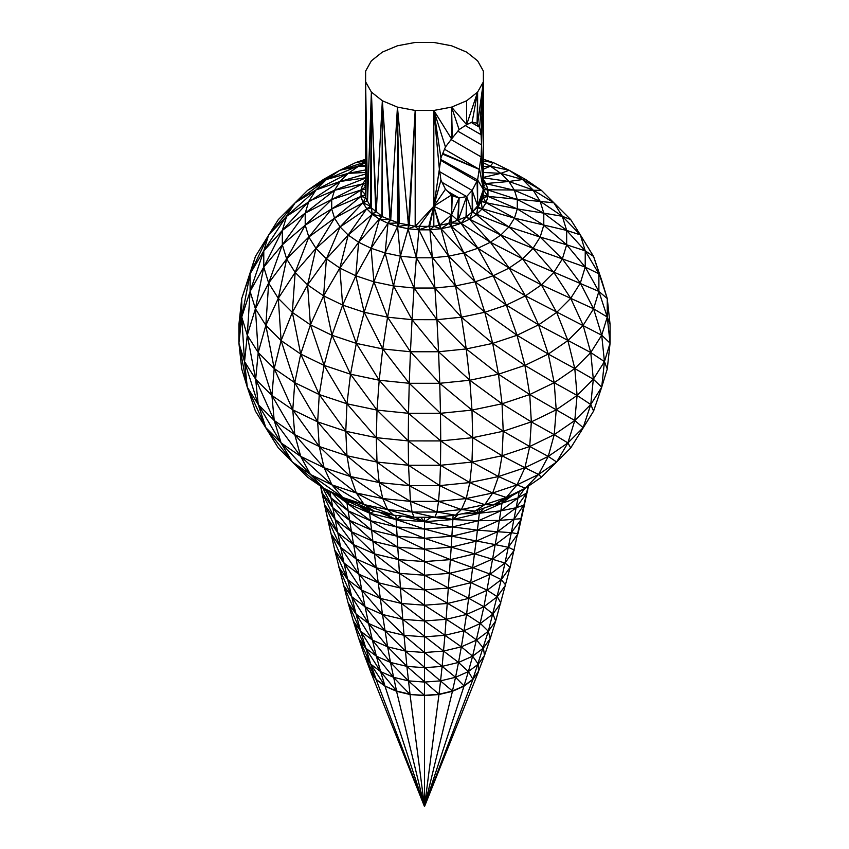 <?xml version="1.0" encoding="UTF-8"?>
<svg xmlns="http://www.w3.org/2000/svg" width="849" height="849" viewBox="0 0 849 849"><rect width="100%" height="100%" fill="white"/><g stroke="black" fill="none" stroke-linecap="round" stroke-linejoin="round"><path stroke-width="1.27" d="M370.504 671.708L376.107 679.487L384.979 686.172L396.557 691.298L410.025 694.524L424.5 695.628L438.965 694.524L452.443 691.309L464.01 686.172L472.904 679.487L424.5 806.55L370.355 671.018M440.61 516.68L452.878 519.556L451.222 547.17L424.5 549.197L424.5 620.969L446.256 619.314L466.526 614.464L476.13 541.206L497.525 531.739L483.919 606.759L472.617 656.192L458.524 662.443L455.542 677.279L468.404 671.58L478.274 664.151L484.482 655.513L478.369 671.686L472.808 679.455L463.936 686.119L452.39 691.245L438.933 694.461L424.5 695.352L438.933 694.461M424.489 695.554L410.056 694.461L396.61 691.245L385.234 686.204L376.203 679.455L370.504 671.432L376.203 679.455M528.078 486.371L510.153 567.27L495.678 620.99L488.324 631.253L476.618 640.061L461.347 646.821L458.524 662.443L442.117 666.369L424.5 667.707L406.883 666.359L410.025 694.249L396.557 691.022L385.053 686.119M442.085 182.376L466.642 196.554L459.097 197.976L452.284 195.726L445.46 189.231L440.939 180.062L439.379 169.248L440.939 157.84L445.46 146.983L433.828 110.444L451.572 107.112L466.642 100.776L477.616 92.074L483.378 81.833L483.378 71.061L477.616 60.82L466.642 52.107L451.562 45.782L433.818 42.45L415.172 42.45L397.428 45.782L382.347 52.107L371.384 60.82L365.622 71.061L365.622 81.822L371.384 92.063L382.347 100.776L397.438 107.112L415.182 110.444L433.828 110.444L440.939 157.84M385.064 513.39L396.122 519.556L397.767 547.17L371.586 530.116L348.143 510.822L349.65 520.395L332.829 507.744L340.661 547.287L331.004 533.809L321.23 489.586L334.718 550.099L348.154 603.034L356.049 614.039L360.676 631.253L372.382 640.061L368.615 623.484L356.049 614.039L351.719 596.709L343.325 585.003L356.049 614.039L372.382 640.061L387.643 646.821L382.474 614.474L365.07 606.759L368.615 623.484L384.979 630.743L404.039 635.296L406.883 666.359L390.476 662.443L396.61 691.245M365.622 159.262L355.816 162.53L339.823 170.278L326.419 179.51L307.593 190.346L278.292 219.604L255.411 256.451L241.732 298.561L250.105 273.803L263.784 250.848L282.335 230.429L286.654 216.283L268.655 234.865L263.784 250.848L263.774 267.095L268.666 283.078L255.411 308.76L247.282 335.206L244.554 361.61L255.666 379.227L271.903 395.464L274.216 420.52L294.773 434.656L319.266 446.521L324.085 467.735L350.52 476.544L346.965 455.764L377.009 462.068L345.776 431.26L317.653 421.879L319.266 446.521L346.965 455.764L345.776 431.26L346.965 403.795L350.52 374.207L324.085 365.399L319.266 394.552L346.965 403.795L377.009 410.099L379.195 380.225L382.74 348.939L410.438 351.762L438.562 351.762L436.938 319.691L412.062 319.68L410.438 351.762L439.75 383.292L438.562 351.762L466.25 348.939L461.432 317.186L455.499 285.943L448.601 256.154L463.851 252.949L449.577 223.287L433.828 226.354L415.182 226.354L409.239 225.049L400.388 256.154L393.512 285.943L414.057 288.034L416.381 257.788L400.388 256.154L397.576 226.524L387.961 223.319L371.077 248.269L385.138 252.949L400.388 256.154L414.057 288.034L434.932 288.034L429.647 226.195L433.828 206.211L433.828 110.444L439.379 169.248L433.828 206.211L440.939 180.062M528.492 486.084L517.996 533.809L508.328 547.287L495.381 544.644L511.321 532.652L504.985 563.036L474.623 553.835L450.448 559.618L424.5 549.197L424.5 538.298L451.222 547.17L474.623 553.835L495.381 544.644L451.891 536.218L477.414 530.105L499.339 520.395L497.525 531.739L477.414 530.105L476.13 541.206L451.222 547.17L444.95 635.296L424.5 636.846L424.5 682.076L440.578 680.856L438.965 694.249L424.5 695.352L410.279 694.471L424.5 695.352L408.422 680.866L424.5 682.076L424.5 695.352M322.546 487.485L332.829 507.744L351.475 531.729L372.87 541.216L349.65 520.395L351.475 531.729L374.377 553.835L398.563 559.618L372.87 541.216L397.767 547.17L424.5 549.197L397.099 536.218L371.586 530.116L374.377 553.835L399.444 573.33L398.563 559.618L424.5 561.592L449.546 573.33L424.5 575.229L448.559 588.039L470.972 582.679L449.546 573.33L472.893 567.737L490.223 574.157L501.292 579.623L510.153 567.27L504.985 563.036L490.223 574.157L470.972 582.679L487.209 590.225L497.27 596.709L483.919 606.759L468.839 598.354L487.209 590.225L501.292 579.623L488.324 631.253L472.904 679.211L478.486 671.432L472.904 679.211L464.01 685.896L452.443 691.033L455.542 677.279L442.117 666.369L444.95 635.296L424.5 620.969L401.556 603.469L424.5 605.21L400.441 588.039L399.444 573.33L424.5 575.229L398.563 559.618L397.767 547.17L424.5 561.592L450.448 559.618L472.893 567.737L492.951 558.865L508.328 547.287L514.271 550.099L504.985 563.036L501.292 579.623L505.675 585.014L497.27 596.709L500.846 603.023L492.951 614.029L495.678 620.99L490.234 638.586L483.431 648.063L472.617 656.192L461.347 646.821L464.01 630.743L424.5 605.21L447.444 603.469L468.839 598.354L448.559 588.039L424.5 589.864L400.441 588.039L402.755 619.314L424.5 620.969L424.5 636.846L404.039 635.296L382.474 614.474L361.791 590.214L365.07 606.759L351.719 596.709L368.615 623.484L387.643 646.821L390.476 662.443L376.372 656.192L380.585 671.58L393.448 677.279L410.056 694.461M463.936 686.119L452.57 691.171L405.419 651.077L384.979 630.743L365.07 606.759L347.708 579.612L344.004 563.036L358.777 574.147L378.028 582.679L356.049 558.854L376.107 567.748L353.608 544.644L335.068 519.386L351.475 531.729L353.608 544.644L337.69 532.652L356.049 558.854L340.661 547.287L358.777 574.147L380.172 598.354L402.755 619.314L443.571 651.077L424.5 652.52L442.117 666.369L440.578 680.856L455.542 677.279L464.01 685.896L468.404 671.58L458.524 662.443L443.571 651.077L461.347 646.821L444.95 635.296L464.01 630.743L476.618 640.061L483.431 648.063L484.482 655.513L490.234 638.586L488.324 631.253L480.385 623.484L466.526 614.464L464.01 630.743L480.385 623.484L492.951 614.029L483.919 606.759L466.526 614.464L424.5 589.864L399.444 573.33L376.107 567.748L400.441 588.039L378.028 582.679L401.556 603.469L380.172 598.354L361.791 590.214L353.608 544.644L374.377 553.835L382.474 614.474L402.755 619.314L404.039 635.296L424.5 652.52L405.419 651.077L387.643 646.821L406.883 666.359L438.965 694.249L452.39 691.245M517.996 533.809L511.321 532.652L513.921 519.386L497.525 531.739L511.321 532.652L521.297 519.344M476.767 510.504L479.314 513.242L478.486 520.724L452.443 526.942L477.414 530.105L478.486 520.724L499.339 520.395L516.16 507.744L526.741 493.004L517.996 497.907L513.921 519.386L524.746 503.712L521.328 518.697L499.339 520.395L502.406 500.549M371.384 207.963L371.384 92.063L375.767 211.274L348.196 235.056L358.628 242.241L372.308 214.288L379.439 219.201L382.347 216.644L372.308 214.288L366.757 208.737L371.384 207.963L372.308 214.288L376.256 211.656L371.384 207.963L365.622 197.732L365.622 81.822L367.543 200.98L362.958 202.709L366.757 208.737L370.737 206.721L371.384 92.063L367.543 200.98M396.557 691.022L380.585 671.58L365.579 648.063L353.311 620.99L358.777 638.586L370.716 664.151L360.676 631.253L348.154 603.034L353.311 620.99L360.676 631.253L376.372 656.192L393.448 677.279L408.422 680.866L390.476 662.443L372.382 640.061L376.372 656.192L365.579 648.063L358.777 638.586L364.508 655.513L370.716 664.151L380.585 671.58L384.979 685.896L376.34 679.561L385.234 686.204L396.823 691.288L410.025 694.249M415.182 110.444L409.239 225.049L408.433 224.9L415.182 110.444L415.182 226.354L408.008 228.721L397.576 226.524L385.138 252.949L387.961 223.319L390.72 219.997L382.347 216.644L382.347 100.776L381.901 216.283L376.256 211.656L382.347 100.776L390.031 219.721L379.439 219.201L387.961 223.319L390.031 219.721M365.622 162.796L326.419 179.51L315.977 189.943L308.834 201.266L282.335 230.429L305.205 213.141L331.715 199.526L334.527 190.293L308.834 201.266L305.205 213.141L305.216 225.187L308.834 237.051L315.977 248.375L326.409 258.818L339.823 268.051L355.816 275.798L373.889 281.815L385.138 252.949L393.512 285.943L373.889 281.815L364.189 312.273L387.558 317.186L393.512 285.943L412.062 319.68L414.057 288.034L436.938 319.691L461.432 317.186L484.8 312.273L506.344 305.099L493.184 275.787L477.923 248.258L461.049 223.319L458.28 219.997L449.577 223.287L451.572 214.829L451.572 194.973L433.828 206.211L445.46 189.231M365.622 172.443L348.196 173.366L315.977 189.943L295.155 202.784L278.292 219.604L307.593 190.346L323.596 179.351L339.823 170.278L307.593 190.346L295.155 202.784L268.655 234.865L250.105 273.803L241.742 317.027L238.919 343.145L241.732 298.561L241.742 317.027L247.282 335.206L255.666 379.227L258.223 404.527L247.282 387.176L241.742 368.997L238.919 343.145L238.919 324.403L241.732 298.561L255.411 256.451L250.105 273.803L250.105 291.419L263.774 267.095L282.335 230.429L282.335 244.788L286.654 258.934L295.155 272.423L307.603 284.871L323.596 295.855L339.823 268.051L358.628 242.241L381.901 216.283M365.622 161.926L339.823 170.278L358.628 166.181L348.196 173.366L326.419 179.51L295.155 202.784L263.784 250.848L250.105 291.419L255.411 308.76L258.223 352.558L274.216 368.551L271.903 395.464L258.223 352.558L255.666 379.227L274.216 420.52L300.716 456.412L331.959 484.885L364.189 504.614L387.558 509.538L414.057 517.264L393.512 515.173L373.889 511.045L364.189 504.614L342.646 497.44L310.416 474.442L281.104 442.923L300.716 456.412L310.416 474.442L323.596 488.207L342.646 497.44L355.816 505.028L323.596 488.207L292.343 462.015L310.416 474.442L331.959 484.885L342.646 497.44L373.889 511.045L355.816 505.028L339.823 497.281L323.596 488.207L307.603 477.212L292.343 462.015L265.843 427.663L247.282 387.176L244.554 361.61L258.223 404.527L292.343 462.015L278.292 447.943L255.411 411.096L265.843 427.663L258.223 404.527L274.216 420.52L281.104 442.923L265.843 427.663L278.292 447.943L255.411 411.096L247.282 387.176L238.919 343.145L244.554 361.61L241.742 317.027L250.105 291.419L247.282 335.206L258.223 352.558L265.843 325.326L268.666 283.078L278.292 298.339L295.155 272.423L315.977 248.375L307.603 284.871L292.343 312.4L310.416 324.827L331.959 335.27L356.325 343.389L350.52 374.207L379.195 380.225L409.25 383.292L439.75 383.292L469.805 380.235L471.98 410.099L502.035 403.784L498.48 374.207L469.805 380.235L438.562 351.762L412.062 319.68L387.558 317.186L373.889 281.815L371.077 248.269L355.816 275.798L342.646 305.099L364.189 312.273L355.816 275.798L358.628 242.241L371.077 248.269L379.439 219.201M365.622 169.917L348.196 173.366L340.078 181.484L334.527 190.293L305.205 213.141L282.335 244.788L305.216 225.187L286.654 258.934L278.292 298.339L292.343 312.4L281.104 340.587L278.292 298.339L265.843 325.326L281.104 340.587L274.216 368.551L294.773 382.687L319.266 394.552L317.653 421.879L292.767 409.823L274.216 368.551L265.843 325.326L255.411 308.76L263.774 267.095L282.335 244.788L268.666 283.078L286.654 258.934L308.834 237.051L334.517 218.129L361.027 196.395L362.958 202.709L370.493 206.275L340.088 226.938L334.517 218.129L331.704 208.907L331.715 199.526L361.027 189.985L362.947 183.671L365.622 183.49M365.622 179.447L362.947 183.671L331.715 199.526L305.216 225.187L331.704 208.907L308.834 237.051L295.155 272.423L292.343 312.4L300.716 354.075L294.773 382.687L317.653 421.879L346.965 455.764L379.195 482.561L410.438 501.377L436.938 512.032L455.499 515.173L434.932 517.264L436.938 512.032L412.062 512.021L410.438 501.377L382.74 498.554L379.195 482.561L409.25 485.628L377.009 462.068L379.195 482.561L350.52 476.544L382.74 498.554L412.062 512.021L434.932 517.264L414.057 517.264L412.062 512.021L387.558 509.538L382.74 498.554L356.325 493.004L350.52 476.544L319.266 446.521L292.767 409.823L271.903 395.464L294.773 434.656L324.085 467.735L356.325 493.004L387.558 509.538L393.512 515.173L364.189 504.614L356.325 493.004L331.959 484.885L324.085 467.735L300.716 456.412L294.773 434.656L292.767 409.823L294.773 382.687L281.104 340.587L300.716 354.075L310.416 324.827L323.596 295.855L342.646 305.099L339.823 268.051L348.196 235.056L340.088 226.938L326.409 258.818L348.196 235.056L366.757 208.737M483.378 177.812L508.912 181.484L500.804 173.366L483.378 172.453M430.05 229.835L440.992 228.721L448.601 256.154L475.111 281.826L484.8 312.273L455.499 285.943L432.619 257.778L448.601 256.154L430.05 229.835L433.828 226.354L433.828 206.211L419.342 226.195L418.939 229.835L430.05 229.835L428.819 226.195L418.939 229.835L432.619 257.778L416.381 257.788L418.939 229.835L408.008 228.721L416.381 257.788L434.932 288.034L455.499 285.943L475.111 281.826L493.184 275.787L509.167 268.051L522.581 258.818L500.793 235.056L508.912 226.938L514.473 218.129L517.285 208.907L543.784 213.141L517.296 199.526L517.285 208.907L543.784 225.187L540.166 237.062L562.346 258.934L566.665 244.788L566.654 230.429L543.784 213.141L540.166 201.277L533.013 189.943L522.591 179.51L500.804 173.366L490.361 166.181L483.378 166.521M509.167 497.281L506.344 497.44L517.03 484.885L492.685 493.004L498.48 476.544L502.035 455.754L471.98 462.068L440.737 440.928L440.482 465.273L408.263 440.918L377.009 410.099L350.52 374.207L331.959 335.27L323.596 295.855L326.409 258.818L307.603 284.871L310.416 324.827L324.085 365.399L346.965 403.795L376.287 437.659L408.507 465.273L439.75 485.628L440.482 465.273L469.805 482.572L439.75 485.628L409.25 485.628L438.562 501.366L439.75 485.628L466.25 498.554L469.805 482.572L498.48 476.544L471.98 462.068L469.805 482.572L492.685 493.004L484.8 504.614L466.25 498.554L492.685 493.004L506.344 497.44L525.404 488.207L509.167 497.281L493.184 505.017L484.8 504.614L506.344 497.44L493.184 505.017L475.111 511.056L484.8 504.614L461.432 509.538L438.562 501.366L466.25 498.554L461.432 509.538L475.111 511.056L455.499 515.173L461.432 509.538L436.938 512.032L438.562 501.366L410.438 501.377L408.507 465.273L408.263 440.918L440.737 440.928L408.507 413.304L377.009 410.099L376.287 437.659L377.009 462.068L408.507 465.273L440.482 465.273L471.98 462.068L472.713 437.67L440.737 440.928L440.482 413.304L409.25 383.292L410.438 351.762L387.558 317.186L382.74 348.939L409.25 383.292L408.507 413.304L379.195 380.225L356.325 343.389L342.646 305.099L331.959 335.27L324.085 365.399L300.716 354.075L319.266 394.552L345.776 431.26L376.287 437.659L408.263 440.918L408.507 413.304L440.482 413.304L471.98 410.099L472.713 437.67L503.224 431.25L502.035 403.784L529.723 394.552L554.217 382.687L574.784 368.54L590.766 352.558L593.324 379.227L604.446 361.621L601.708 335.206L607.258 317.017L598.885 291.419L593.589 308.771L583.146 325.326L590.766 352.558L601.708 335.206L593.589 308.771L580.334 283.078L562.346 258.934L553.835 272.423L570.719 298.339L580.334 283.078L585.216 267.095L585.226 250.848L566.654 230.429L562.346 216.283L553.835 202.784L533.013 189.943L508.912 181.484L522.591 179.51L509.167 170.278L490.361 166.181L483.378 162.806M525.404 488.207L541.397 477.202L538.584 474.453L525.404 488.207L517.03 484.885L538.584 474.453L524.905 467.735L548.274 456.412L529.723 446.521L554.217 434.656L574.784 420.51L556.222 409.823L577.097 395.464L554.217 382.687L548.274 354.075L517.03 335.27L484.8 312.273L492.685 343.389L524.905 365.399L554.217 382.687L556.222 409.823L554.217 434.656L531.336 421.879L556.222 409.823L529.723 394.552L498.48 374.207L466.25 348.939L492.685 343.389L498.48 374.207L524.905 365.399L548.274 354.075L538.584 324.838L517.03 335.27L492.685 343.389L461.432 317.186L434.932 288.034L436.938 319.691L466.25 348.939L469.805 380.235L502.035 403.784L531.336 421.879L529.723 446.521L524.905 467.735L517.03 484.885L498.48 476.544L524.905 467.735L502.035 455.754L529.723 446.521L503.224 431.25L471.98 410.099L439.75 383.292L440.482 413.304L472.713 437.67L502.035 455.754L503.224 431.25L531.336 421.879L529.723 394.552L524.905 365.399L517.03 335.27L506.344 305.099L525.404 295.866L541.397 284.861L522.581 258.818L533.023 248.386L540.166 237.062L566.665 244.788L585.216 267.095L598.885 291.419L598.895 273.803L585.226 250.848L580.334 234.865L570.719 219.604L541.397 190.346L525.404 179.341L509.167 170.278L493.184 162.53L483.378 161.013M483.378 169.206L490.361 166.181L493.184 162.53L483.378 159.262M483.378 183.48L486.053 183.671L487.963 189.985L487.963 196.395L483.378 195.174M525.404 179.341L522.591 179.51L541.397 190.346L570.719 219.604L562.346 216.283L543.784 213.141L543.784 225.187L566.665 244.788L585.226 250.848L593.589 256.451L580.334 234.865L562.346 216.283L540.166 201.277L514.473 190.293L517.296 199.526L487.963 189.985L483.378 189.221M483.378 183.766L508.912 181.484L514.473 190.293L486.053 183.671L483.378 179.447M472.904 679.487L478.645 671.007M464.01 685.896L472.808 679.455M478.486 671.432L478.274 664.151L472.617 656.192L468.404 671.58L472.904 679.211M347.708 579.612L351.719 596.709L338.836 567.27L347.708 579.612L334.718 550.099L344.004 563.036L340.661 547.287L327.672 518.686L324.254 503.712L331.004 533.809L344.004 563.036L361.791 590.214L347.708 579.612M541.397 477.202L556.657 462.005L548.274 456.412L538.584 474.453L556.657 462.005L570.719 447.943L593.589 411.107L601.708 387.176L604.446 361.621L610.081 343.155L607.258 317.017L607.258 298.561L593.589 256.451L601.708 280.372L598.895 273.803L585.216 267.095L533.023 248.386L508.912 226.938L478.263 206.721L466.642 216.644L458.28 219.997L459.097 197.976L457.59 220.305L451.572 214.829L459.097 197.976L447.879 191.503M556.657 462.005L567.896 442.913L554.217 434.656L548.274 456.412L567.896 442.913L574.784 420.51L577.097 395.464L574.784 368.54L548.274 354.075L567.896 340.576L556.657 312.39L538.584 324.838L525.404 295.866L509.167 268.051L541.397 284.861L556.657 312.39L570.719 298.339L541.397 284.861L553.835 272.423L533.023 248.386L500.793 235.056L472.734 211.656L477.616 205.904L477.616 179.935L472.14 190.452L466.642 196.554L466.037 216.888L461.049 223.319L469.561 219.201L466.642 216.644L466.642 196.554L472.235 212.07L469.561 219.201L476.692 214.298L482.243 208.737L514.473 218.129L486.053 202.709L482.243 208.737L481.192 201.446L478.263 206.721L477.616 205.904L477.096 181.41L440.599 160.334M580.334 432.682L583.146 427.663L567.896 442.913L570.719 447.943L593.589 411.107L590.766 404.527L583.146 427.663L574.784 420.51L590.766 404.527L601.708 387.176L593.324 379.227L590.766 404.527L577.097 395.464L593.324 379.227L574.784 368.54L567.896 340.576L583.146 325.326L570.719 298.339L593.589 308.771L607.258 317.017L610.081 324.403L607.258 298.561L601.708 280.372M320.795 486.275L322.259 493.014L332.829 507.744L330.993 497.907L349.65 520.395L371.586 530.116L370.504 520.724L397.099 536.218L424.5 538.298L424.5 529.076L396.122 519.556L395.878 515.407L396.122 519.556L380.246 512.382M415.214 517.264L424.5 521.711L452.443 526.942L424.5 529.076L396.557 526.953L424.5 538.298L451.891 536.218L424.5 529.076L424.5 517.264M369.273 509.506L370.504 520.724L348.143 510.822L346.583 500.549M483.378 195.419L483.378 197.743L481.192 201.446L486.053 202.709L481.457 200.98L483.378 189.55L483.378 81.833L477.616 123.901L477.616 92.074L466.642 124.676L466.642 100.776M433.828 110.444L451.572 138.939L445.46 146.983M466.642 124.676L459.097 129.61L451.572 138.939L451.572 107.112L466.642 124.676L472.14 122.076L477.096 123.264L479.6 127.265L481.075 134.673L481.585 144.871L481.075 156.885L477.616 179.935L483.378 189.55L478.263 206.721M471.301 122.479L479.6 127.265L483.378 81.833L481.075 134.673L465.294 125.567M433.828 226.354L440.992 228.721L439.761 225.049L451.572 214.829L451.435 226.524L461.049 223.319L457.59 220.305M418.939 229.835L415.182 226.354L433.828 206.211L438.965 225.229L440.992 228.721L451.435 226.524L448.813 223.425L451.572 214.829L433.828 206.211L439.761 225.049M477.616 207.963L477.616 205.904L478.029 207.177L482.243 208.737L477.616 207.963L476.692 214.298L472.235 212.07L472.14 190.452L472.734 211.656M541.397 190.346L483.378 189.698L487.963 196.395L517.285 208.907L486.053 202.709L487.963 196.395L553.835 202.784L556.657 205.543M610.081 324.403L610.081 343.155L607.258 368.986L604.446 361.621L590.766 352.558L538.584 324.838L506.344 305.099L475.111 281.826L463.851 252.949L477.923 248.258L451.435 226.524M486.053 202.709L483.378 197.743L481.585 144.871L483.378 81.833M469.561 219.201L500.793 235.056L490.361 242.241L477.923 248.258L509.167 268.051L490.361 242.241L469.561 219.201L466.037 216.888M476.692 214.298L508.912 226.938L540.166 237.062L514.473 218.129L566.654 230.429L580.334 234.865M464.01 686.172L424.5 806.55L478.486 671.708M365.622 178.088L334.527 190.293L365.622 183.246M365.622 160.174L355.816 162.53L365.622 161.013M365.622 174.034L340.078 181.484L286.654 216.283L315.977 189.943L340.078 181.484L365.622 177.802M365.622 165.438L358.628 166.181L365.622 166.521M452.443 691.309L424.5 806.55L438.965 694.524M362.947 183.671L365.622 186.971L361.027 189.985L361.027 196.395L331.704 208.907L361.027 189.985L365.622 189.221M361.027 189.985L365.622 194.686L361.027 196.395L365.622 195.174M365.622 81.822L367.288 200.544L334.517 218.129L315.977 248.375L340.088 226.938L362.958 202.709L365.622 197.732L361.027 196.395M457.844 514.674L452.878 519.556L453.111 515.417L452.878 519.556L424.5 521.711L396.122 519.556L369.686 513.231L363.414 507.553M504.062 499.753L502.014 503.17L479.314 513.242L452.878 519.556L478.486 520.724L500.846 510.822L479.314 513.242L479.717 509.517M356.325 343.389L364.189 312.273L382.74 348.939L356.325 343.389M387.961 223.319L397.438 223.011L397.576 226.524L399.433 223.287L390.72 219.997L382.347 100.776M397.438 223.011L397.438 107.112L408.433 224.9L399.433 223.287L397.438 107.112L390.72 219.997M601.708 387.176L607.258 368.986M481.192 201.446L483.378 189.55L479.6 169.513L444.515 149.254M457.791 131.139L481.585 144.871M451.084 139.576L481.075 156.885L483.378 189.55L477.616 205.904L472.14 190.452L439.74 171.742M524.65 488.631L517.996 497.907L519.142 491.709M320.508 486.074L327.672 518.686L337.69 532.652L324.753 505.006L320.625 486.159M320.72 486.222L322.259 493.014L320.911 486.36M322.259 493.014L324.753 505.006L335.068 519.386L322.259 493.014M384.979 685.896L370.716 664.151L376.107 679.211L370.705 671.814L364.508 655.513L376.107 679.211M424.5 695.628L424.5 806.55L410.025 694.524M396.557 691.298L424.5 806.55L384.979 686.172M376.107 679.487L424.5 806.55M332.214 493.025L348.143 510.822L330.993 497.907L329.868 491.709M349.247 501.844L346.976 503.17L342.423 498.543M358.819 506.025L369.686 513.231L396.557 526.953L370.504 520.724L337.17 495.795M374.43 511.162L369.686 513.231L346.976 503.17L349.491 501.961M511.851 495.774L502.014 503.17L504.189 499.69M493.195 505.017L502.014 503.17L493.821 504.709M483.378 177.388L500.804 173.366L509.167 170.278M487.963 189.985L483.378 186.971L486.053 183.671L483.378 181.739M607.258 298.561L598.885 291.419L522.581 258.818L490.361 242.241L461.049 223.319L451.572 223.011M452.443 691.033L438.965 694.249M528.28 486.233L524.236 505.006L516.16 507.744L500.846 510.822L517.996 497.907L502.014 503.17L496.41 503.457M610.081 343.155L601.708 335.206L525.404 295.866L493.184 275.787L463.851 252.949L440.992 228.721L448.813 223.425M401.853 516.022L396.122 519.556L379.068 512.138M396.122 519.556L401.365 515.969M420.637 517.264L424.5 521.711L403.434 516.181M424.5 521.711L431.186 517.264M452.284 137.58L451.572 107.112L459.097 129.61M472.14 122.076L477.616 92.074L477.096 123.264M471.545 122.362L479.6 127.265L471.513 122.373M477.616 123.901L476.109 123.02M428.819 226.195L433.828 206.211M452.284 195.726L451.572 214.829M458.28 219.997L466.642 196.554M483.378 195.663L487.963 196.395L483.378 197.743M370.493 206.275L371.384 92.063L376.256 211.656M461.676 513.868L479.314 513.242L472.033 511.692M458.28 514.59L452.878 519.556L432.523 517.264M479.314 513.242L483.972 508.095M408.008 228.721L408.433 224.9L397.576 226.524L398.712 223.181L397.438 107.112M442.775 153.436L479.6 169.513L442.509 154.072M477.616 179.935L440.727 159.442M452.878 519.556L435.017 517.253M326.738 489.958L330.993 497.907L324.318 488.61M369.686 513.231L366.789 508.678M343.463 499.042L346.976 503.17L342.603 498.628"/></g></svg>
